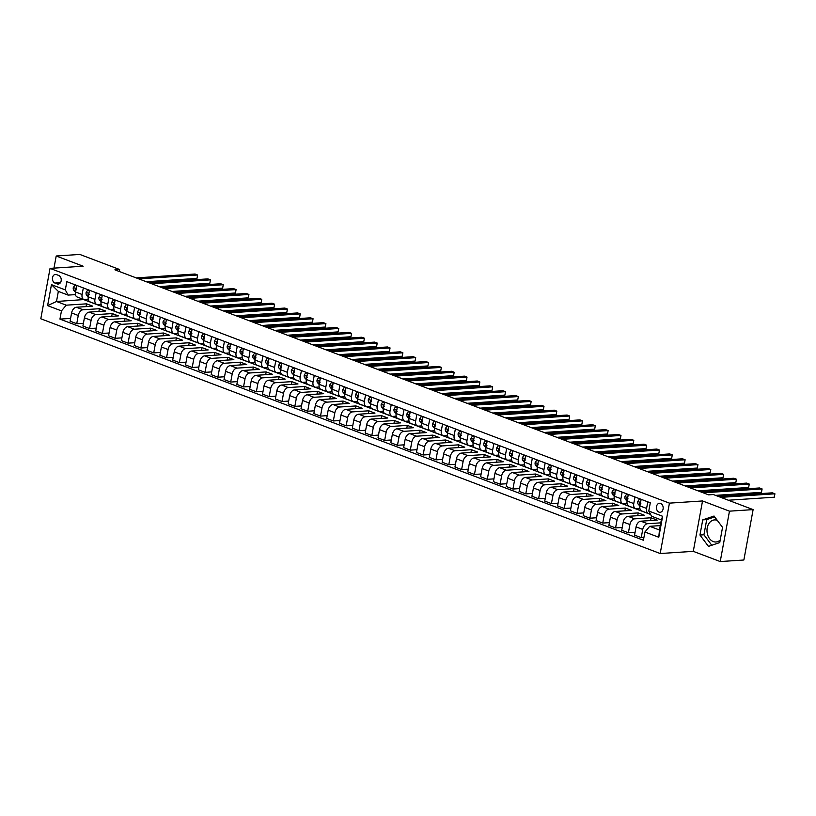 <?xml version="1.0" encoding="UTF-8"?>
<svg xmlns="http://www.w3.org/2000/svg" width="816" height="816" viewBox="0 0 816 816"><rect width="100%" height="100%" fill="white"/><g stroke="black" fill="none" stroke-linecap="round" stroke-linejoin="round"><path stroke-width="1.22" d="M717.295 520.373A11.057 8.221 -93.8 0 0 717.172 520.322A11.057 8.221 -93.8 0 0 714.5 519.914A11.057 8.221 -93.8 0 0 707.013 529.686A11.057 8.221 -93.8 0 0 713.276 541.569A11.057 8.221 -93.8 0 0 715.948 541.987A11.057 8.221 -93.8 0 0 720.242 539.978M660.603 503.421A4.539 3.376 -93.8 0 0 659.501 503.258A4.539 3.376 -93.8 0 0 656.431 507.266A4.539 3.376 -93.8 0 0 659.002 512.142A4.539 3.376 -93.8 0 0 660.103 512.305A4.539 3.376 -93.8 0 0 663.173 508.297A4.539 3.376 -93.8 0 0 660.603 503.421M720.232 561.561L729.473 511.163L702.535 500.953L693.284 551.351L720.232 561.561L743.866 560L753.117 509.612L713.347 494.537L708.625 494.853L114.893 269.821L119.615 269.515L79.846 254.439L56.202 256L53.978 268.127M693.284 551.351L660.195 553.523L40.8 318.77L50.051 268.382L669.436 503.135L660.195 553.523M54.927 283.05L57.191 283.907A4.396 3.264 -93.8 0 0 58.252 284.07A4.396 3.264 -93.8 0 0 61.231 280.184A4.396 3.264 -93.8 0 0 58.742 275.461L56.477 274.604A4.396 3.264 -93.8 0 0 55.417 274.441A4.396 3.264 -93.8 0 0 52.438 278.327A4.396 3.264 -93.8 0 0 54.927 283.05L60.435 282.693M61.465 310.876L47.603 305.623L51.459 284.651L65.311 289.894L68.095 295.096L58.344 291.404L56.498 301.481L66.239 305.174L61.465 310.876L59.945 319.107L643.416 540.243L644.926 532.012L649.709 526.31L659.461 530.002L661.317 519.925L651.566 516.232L648.781 511.03L662.633 516.283L658.787 537.254L644.926 532.012M648.781 511.03L650.291 502.789L66.82 281.663L65.311 289.894M729.473 511.163L753.117 509.612M702.535 500.953L669.436 503.135M50.051 268.382L83.15 266.21L56.202 256M119.258 271.483L119.615 269.515M83.936 299.574L56.498 301.481L47.603 305.623M68.095 295.096L75.439 294.617M647.802 501.85L646.588 508.439A5.671 3.59 110.8 0 0 648.363 513.488A5.671 3.59 110.8 0 0 649.373 513.641L650.148 513.59M634.97 496.985L633.767 503.574A5.671 3.59 110.8 0 0 635.531 508.633A5.671 3.59 110.8 0 0 636.551 508.776L639.917 508.552M622.139 492.13L620.935 498.719A5.671 3.59 110.8 0 0 622.71 503.768A5.671 3.59 110.8 0 0 623.72 503.911L627.086 503.696M609.317 487.264L608.104 493.853A5.671 3.59 110.8 0 0 609.878 498.902A5.671 3.59 110.8 0 0 610.888 499.055L614.264 498.831M596.486 482.399L595.272 488.988A5.671 3.59 110.8 0 0 597.047 494.047A5.671 3.59 110.8 0 0 598.057 494.19L601.433 493.966M583.654 477.544L582.451 484.123A5.671 3.59 110.8 0 0 584.215 489.182A5.671 3.59 110.8 0 0 585.225 489.325L588.601 489.1M570.823 472.678L569.619 479.267A5.671 3.59 110.8 0 0 571.394 484.316A5.671 3.59 110.8 0 0 572.404 484.459L575.77 484.245M558.001 467.813L556.787 474.402A5.671 3.59 110.8 0 0 558.562 479.461A5.671 3.59 110.8 0 0 559.572 479.604L562.948 479.38M545.17 462.947L543.956 469.537A5.671 3.59 110.8 0 0 545.731 474.596A5.671 3.59 110.8 0 0 546.74 474.739L550.117 474.514M532.338 458.092L531.134 464.681A5.671 3.59 110.8 0 0 532.899 469.73A5.671 3.59 110.8 0 0 533.909 469.873L537.285 469.659M519.506 453.227L518.303 459.816A5.671 3.59 110.8 0 0 520.078 464.875A5.671 3.59 110.8 0 0 521.087 465.018L524.453 464.794M506.685 448.361L505.471 454.951A5.671 3.59 110.8 0 0 507.246 460.01A5.671 3.59 110.8 0 0 508.256 460.153L511.622 459.928M493.853 443.506L492.64 450.095A5.671 3.59 110.8 0 0 494.414 455.144A5.671 3.59 110.8 0 0 495.424 455.287L498.8 455.073M481.022 438.641L479.818 445.23A5.671 3.59 110.8 0 0 481.583 450.279A5.671 3.59 110.8 0 0 482.593 450.432L485.969 450.208M468.19 433.775L466.987 440.365A5.671 3.59 110.8 0 0 468.761 445.424A5.671 3.59 110.8 0 0 469.771 445.567L473.137 445.342M455.369 428.92L454.155 435.509A5.671 3.59 110.8 0 0 455.93 440.558A5.671 3.59 110.8 0 0 456.94 440.701L460.306 440.487M442.537 424.055L441.323 430.644A5.671 3.59 110.8 0 0 443.098 435.693A5.671 3.59 110.8 0 0 444.108 435.846L447.484 435.622M429.706 419.189L428.502 425.779A5.671 3.59 110.8 0 0 430.267 430.838A5.671 3.59 110.8 0 0 431.276 430.981L434.653 430.756M416.874 414.334L415.67 420.913A5.671 3.59 110.8 0 0 417.445 425.972A5.671 3.59 110.8 0 0 418.455 426.115L421.821 425.891M404.053 409.469L402.839 416.058A5.671 3.59 110.8 0 0 404.614 421.107A5.671 3.59 110.8 0 0 405.623 421.25L408.989 421.036M391.221 404.603L390.007 411.193A5.671 3.59 110.8 0 0 391.782 416.252A5.671 3.59 110.8 0 0 392.792 416.395L396.168 416.17M378.389 399.738L377.186 406.327A5.671 3.59 110.8 0 0 378.95 411.386A5.671 3.59 110.8 0 0 379.96 411.529L383.336 411.305M365.558 394.883L364.354 401.472A5.671 3.59 110.8 0 0 366.129 406.521A5.671 3.59 110.8 0 0 367.139 406.664L370.505 406.45M352.736 390.017L351.523 396.607A5.671 3.59 110.8 0 0 353.297 401.666A5.671 3.59 110.8 0 0 354.307 401.809L357.673 401.584M339.905 385.152L338.691 391.741A5.671 3.59 110.8 0 0 340.466 396.8A5.671 3.59 110.8 0 0 341.476 396.943L344.852 396.719M327.073 380.297L325.859 386.886A5.671 3.59 110.8 0 0 327.634 391.935A5.671 3.59 110.8 0 0 328.644 392.078L332.02 391.864M314.242 375.431L313.038 382.021A5.671 3.59 110.8 0 0 314.813 387.07A5.671 3.59 110.8 0 0 315.823 387.223L319.189 386.998M301.42 370.566L300.206 377.155A5.671 3.59 110.8 0 0 301.981 382.214A5.671 3.59 110.8 0 0 302.991 382.357L306.357 382.133M288.589 365.711L287.375 372.3A5.671 3.59 110.8 0 0 289.15 377.349A5.671 3.59 110.8 0 0 290.159 377.492L293.536 377.278M275.757 360.845L274.543 367.435A5.671 3.59 110.8 0 0 276.318 372.484A5.671 3.59 110.8 0 0 277.328 372.637L280.704 372.412M262.925 355.98L261.722 362.569A5.671 3.59 110.8 0 0 263.486 367.628A5.671 3.59 110.8 0 0 264.506 367.771L267.872 367.547M250.094 351.125L248.89 357.704A5.671 3.59 110.8 0 0 250.665 362.763A5.671 3.59 110.8 0 0 251.675 362.906L255.041 362.681M237.272 346.259L236.059 352.849A5.671 3.59 110.8 0 0 237.833 357.898A5.671 3.59 110.8 0 0 238.843 358.04L242.219 357.826M224.441 341.394L223.227 347.983A5.671 3.59 110.8 0 0 225.002 353.042A5.671 3.59 110.8 0 0 226.012 353.185L229.388 352.961M211.609 336.529L210.406 343.118A5.671 3.59 110.8 0 0 212.17 348.177A5.671 3.59 110.8 0 0 213.18 348.32L216.556 348.095M198.778 331.673L197.574 338.263A5.671 3.59 110.8 0 0 199.349 343.312A5.671 3.59 110.8 0 0 200.359 343.454L203.725 343.24M185.956 326.808L184.742 333.397A5.671 3.59 110.8 0 0 186.517 338.456A5.671 3.59 110.8 0 0 187.527 338.599L190.903 338.375M173.125 321.943L171.911 328.532A5.671 3.59 110.8 0 0 173.686 333.591A5.671 3.59 110.8 0 0 174.695 333.734L178.072 333.509M160.293 317.087L159.089 323.677A5.671 3.59 110.8 0 0 160.854 328.726A5.671 3.59 110.8 0 0 161.864 328.868L165.24 328.654M147.461 312.222L146.258 318.811A5.671 3.59 110.8 0 0 148.033 323.86A5.671 3.59 110.8 0 0 149.042 324.013L152.408 323.789M134.64 307.357L133.426 313.946A5.671 3.59 110.8 0 0 135.201 319.005A5.671 3.59 110.8 0 0 136.211 319.148L139.577 318.923M121.808 302.501L120.595 309.091A5.671 3.59 110.8 0 0 122.369 314.14A5.671 3.59 110.8 0 0 123.379 314.282L126.755 314.068M108.977 297.636L107.773 304.225A5.671 3.59 110.8 0 0 109.538 309.274A5.671 3.59 110.8 0 0 110.548 309.427L113.924 309.203M96.145 292.771L94.942 299.36A5.671 3.59 110.8 0 0 96.716 304.419A5.671 3.59 110.8 0 0 97.726 304.562L101.092 304.337M83.324 287.915L82.11 294.494A5.671 3.59 110.8 0 0 83.885 299.554A5.671 3.59 110.8 0 0 84.895 299.696L88.261 299.472M86.068 306.612L86.578 303.838L66.239 305.174M86.578 303.838L92.728 306.173L76.378 307.244A5.671 3.59 110.8 0 0 71.594 312.946L70.074 321.188L76.745 323.717L83.416 323.279M98.899 311.477L99.399 308.703L83.048 309.774A5.671 3.59 110.8 0 0 78.265 315.476L76.745 323.717M99.399 308.703L105.56 311.039L89.199 312.11A5.671 3.59 110.8 0 0 84.415 317.812L82.906 326.043L89.576 328.573L96.247 328.134M111.721 316.333L112.231 313.568L95.87 314.639A5.671 3.59 110.8 0 0 91.086 320.331L89.576 328.573M112.231 313.568L118.391 315.894L102.031 316.975A5.671 3.59 110.8 0 0 97.247 322.667L95.737 330.908L102.408 333.438L109.079 332.999M124.552 321.198L125.062 318.424L108.701 319.505A5.671 3.59 110.8 0 0 103.918 325.196L102.408 333.438M125.062 318.424L131.223 320.759L114.862 321.83A5.671 3.59 110.8 0 0 110.078 327.532L108.569 335.774L115.24 338.303L121.9 337.865M137.384 326.063L137.894 323.289L121.533 324.36A5.671 3.59 110.8 0 0 116.749 330.062L115.24 338.303M137.894 323.289L144.044 325.625L127.694 326.696A5.671 3.59 110.8 0 0 122.91 332.398L121.39 340.629L128.061 343.159L134.732 342.72M150.215 330.919L150.715 328.154L134.365 329.225A5.671 3.59 110.8 0 0 129.581 334.927L128.061 343.159M150.715 328.154L156.876 330.48L140.515 331.561A5.671 3.59 110.8 0 0 135.731 337.253L134.222 345.494L140.893 348.024L147.563 347.585M163.037 335.784L163.547 333.01L147.186 334.091A5.671 3.59 110.8 0 0 142.402 339.782L140.893 348.024M163.547 333.01L169.708 335.345L153.347 336.427A5.671 3.59 110.8 0 0 148.563 342.118L147.053 350.36L153.724 352.889L160.395 352.451M175.868 340.649L176.378 337.875L160.018 338.946A5.671 3.59 110.8 0 0 155.234 344.648L153.724 352.889M176.378 337.875L182.539 340.211L166.178 341.282A5.671 3.59 110.8 0 0 161.395 346.984L159.885 355.225L166.556 357.745L173.216 357.306M188.7 345.505L189.21 342.74L172.849 343.811A5.671 3.59 110.8 0 0 168.065 349.513L166.556 357.745M189.21 342.74L195.361 345.066L179.01 346.147A5.671 3.59 110.8 0 0 174.226 351.839L172.706 360.08L179.377 362.61L186.048 362.171M201.532 350.37L202.031 347.596L185.681 348.677A5.671 3.59 110.8 0 0 180.897 354.368L179.377 362.61M202.031 347.596L208.192 349.931L191.831 351.013A5.671 3.59 110.8 0 0 187.048 356.704L185.538 364.946L192.209 367.475L198.88 367.037M214.353 355.235L214.863 352.461L198.502 353.532A5.671 3.59 110.8 0 0 193.729 359.234L192.209 367.475M214.863 352.461L221.024 354.797L204.663 355.868A5.671 3.59 110.8 0 0 199.879 361.57L198.37 369.811L205.04 372.331L211.711 371.902M227.185 360.101L227.695 357.326L211.334 358.397A5.671 3.59 110.8 0 0 206.55 364.099L205.04 372.331M227.695 357.326L233.855 359.662L217.495 360.733A5.671 3.59 110.8 0 0 212.711 366.425L211.201 374.666L217.872 377.196L224.533 376.757M240.016 364.956L240.526 362.182L224.165 363.263A5.671 3.59 110.8 0 0 219.382 368.954L217.872 377.196M240.526 362.182L246.677 364.517L230.326 365.599A5.671 3.59 110.8 0 0 225.542 371.29L224.023 379.532L230.704 382.061L237.364 381.623M252.848 369.821L253.358 367.047L236.997 368.128A5.671 3.59 110.8 0 0 232.213 373.82L230.704 382.061M253.358 367.047L259.508 369.383L243.148 370.454A5.671 3.59 110.8 0 0 238.374 376.156L236.854 384.397L243.525 386.927L250.196 386.488M265.669 374.687L266.179 371.912L249.818 372.983A5.671 3.59 110.8 0 0 245.045 378.685L243.525 386.927M266.179 371.912L272.34 374.248L255.979 375.319A5.671 3.59 110.8 0 0 251.195 381.021L249.686 389.252L256.357 391.782L263.027 391.343M278.501 379.542L279.011 376.778L262.65 377.849A5.671 3.59 110.8 0 0 257.866 383.54L256.357 391.782M279.011 376.778L285.172 379.103L268.811 380.185A5.671 3.59 110.8 0 0 264.027 385.876L262.517 394.118L269.188 396.647L275.849 396.209M291.332 384.407L291.842 381.633L275.482 382.714A5.671 3.59 110.8 0 0 270.698 388.406L269.188 396.647M291.842 381.633L298.003 383.969L281.642 385.04A5.671 3.59 110.8 0 0 276.859 390.742L275.349 398.983L282.02 401.513L288.68 401.074M304.164 389.273L304.674 386.498L288.313 387.569A5.671 3.59 110.8 0 0 283.529 393.271L282.02 401.513M304.674 386.498L310.825 388.834L294.464 389.905A5.671 3.59 110.8 0 0 289.69 395.607L288.17 403.838L294.841 406.368L301.512 405.929M316.985 394.128L317.495 391.364L301.135 392.435A5.671 3.59 110.8 0 0 296.361 398.137L294.841 406.368M317.495 391.364L323.656 393.689L307.295 394.771A5.671 3.59 110.8 0 0 302.512 400.462L301.002 408.704L307.673 411.233L314.344 410.795M329.817 398.993L330.327 396.219L313.966 397.3A5.671 3.59 110.8 0 0 309.182 402.992L307.673 411.233M330.327 396.219L336.488 398.555L320.127 399.636A5.671 3.59 110.8 0 0 315.343 405.328L313.834 413.569L320.504 416.099L327.165 415.66M342.649 403.859L343.159 401.084L326.798 402.155A5.671 3.59 110.8 0 0 322.014 407.857L320.504 416.099M343.159 401.084L349.319 403.42L332.959 404.491A5.671 3.59 110.8 0 0 328.175 410.193L326.665 418.435L333.336 420.954L339.997 420.515M355.48 408.714L355.99 405.95L339.629 407.021A5.671 3.59 110.8 0 0 334.846 412.723L333.336 420.954M355.99 405.95L362.141 408.275L345.78 409.357A5.671 3.59 110.8 0 0 341.006 415.048L339.487 423.29L346.157 425.819L352.828 425.381M368.302 413.579L368.812 410.805L352.451 411.886A5.671 3.59 110.8 0 0 347.677 417.578L346.157 425.819M368.812 410.805L374.972 413.141L358.612 414.222A5.671 3.59 110.8 0 0 353.828 419.914L352.318 428.155L358.989 430.685L365.66 430.246M381.133 418.445L381.643 415.67L365.282 416.741A5.671 3.59 110.8 0 0 360.499 422.443L358.989 430.685M381.643 415.67L387.804 418.006L371.443 419.077A5.671 3.59 110.8 0 0 366.659 424.779L365.15 433.021L371.821 435.54L378.481 435.112M393.965 423.31L394.475 420.536L378.114 421.607A5.671 3.59 110.8 0 0 373.33 427.309L371.821 435.54M394.475 420.536L400.636 422.872L384.275 423.943A5.671 3.59 110.8 0 0 379.491 429.634L377.981 437.876L384.652 440.405L391.313 439.967M406.796 428.165L407.306 425.391L390.946 426.472A5.671 3.59 110.8 0 0 386.162 432.164L384.652 440.405M407.306 425.391L413.457 427.727L397.096 428.808A5.671 3.59 110.8 0 0 392.323 434.5L390.803 442.741L397.474 445.271L404.144 444.832M419.628 433.031L420.128 430.256L403.777 431.338A5.671 3.59 110.8 0 0 398.993 437.029L397.474 445.271M420.128 430.256L426.289 432.592L409.928 433.663A5.671 3.59 110.8 0 0 405.144 439.365L403.634 447.607L410.305 450.136L416.976 449.698M432.449 437.896L432.959 435.122L416.599 436.193A5.671 3.59 110.8 0 0 411.815 441.895L410.305 450.136M432.959 435.122L439.12 437.458L422.759 438.529A5.671 3.59 110.8 0 0 417.976 444.23L416.466 452.462L423.137 454.991L429.797 454.553M445.281 442.751L445.791 439.987L429.43 441.058A5.671 3.59 110.8 0 0 424.646 446.75L423.137 454.991M445.791 439.987L451.952 442.313L435.591 443.394A5.671 3.59 110.8 0 0 430.807 449.086L429.298 457.327L435.968 459.857L442.629 459.418M458.113 447.617L458.623 444.842L442.262 445.924A5.671 3.59 110.8 0 0 437.478 451.615L435.968 459.857M458.623 444.842L464.773 447.178L448.423 448.249A5.671 3.59 110.8 0 0 443.639 453.951L442.119 462.193L448.79 464.722L455.461 464.284M470.944 452.482L471.444 449.708L455.093 450.779A5.671 3.59 110.8 0 0 450.31 456.481L448.79 464.722M471.444 449.708L477.605 452.044L461.244 453.115A5.671 3.59 110.8 0 0 456.46 458.816L454.951 467.048L461.621 469.577L468.292 469.139M483.766 457.337L484.276 454.573L467.915 455.644A5.671 3.59 110.8 0 0 463.131 461.336L461.621 469.577M484.276 454.573L490.436 456.899L474.076 457.98A5.671 3.59 110.8 0 0 469.292 463.672L467.782 471.913L474.453 474.443L481.124 474.004M496.597 462.203L497.107 459.428L480.746 460.51A5.671 3.59 110.8 0 0 475.963 466.201L474.453 474.443M497.107 459.428L503.268 461.764L486.907 462.845A5.671 3.59 110.8 0 0 482.123 468.537L480.614 476.779L487.285 479.308L493.945 478.87M509.429 467.068L509.939 464.294L493.578 465.365A5.671 3.59 110.8 0 0 488.794 471.067L487.285 479.308M509.939 464.294L516.089 466.63L499.739 467.701A5.671 3.59 110.8 0 0 494.955 473.402L493.435 481.644L500.106 484.163L506.777 483.725M522.26 471.923L522.76 469.159L506.41 470.23A5.671 3.59 110.8 0 0 501.626 475.932L500.106 484.163M522.76 469.159L528.921 471.485L512.56 472.566A5.671 3.59 110.8 0 0 507.776 478.258L506.267 486.499L512.938 489.029L519.608 488.59M535.082 476.789L535.592 474.014L519.231 475.096A5.671 3.59 110.8 0 0 514.447 480.787L512.938 489.029M535.592 474.014L541.753 476.35L525.392 477.431A5.671 3.59 110.8 0 0 520.608 483.123L519.098 491.365L525.769 493.894L532.44 493.456M547.913 481.654L548.423 478.88L532.063 479.951A5.671 3.59 110.8 0 0 527.279 485.653L525.769 493.894M548.423 478.88L554.584 481.216L538.223 482.287A5.671 3.59 110.8 0 0 533.44 487.988L531.93 496.23L538.601 498.749L545.261 498.321M560.745 486.52L561.255 483.745L544.894 484.816A5.671 3.59 110.8 0 0 540.11 490.518L538.601 498.749M561.255 483.745L567.406 486.081L551.055 487.152A5.671 3.59 110.8 0 0 546.271 492.844L544.751 501.085L551.422 503.615L558.093 503.176M573.577 491.375L574.076 488.6L557.726 489.682A5.671 3.59 110.8 0 0 552.942 495.373L551.422 503.615M574.076 488.6L580.237 490.936L563.876 492.017A5.671 3.59 110.8 0 0 559.093 497.709L557.583 505.951L564.254 508.48L570.925 508.042M586.398 496.24L586.908 493.466L570.547 494.547A5.671 3.59 110.8 0 0 565.774 500.239L564.254 508.48M586.908 493.466L593.069 495.802L576.708 496.873A5.671 3.59 110.8 0 0 571.924 502.574L570.415 510.816L577.085 513.346L583.756 512.907M599.23 501.106L599.74 498.331L583.379 499.402A5.671 3.59 110.8 0 0 578.595 505.104L577.085 513.346M599.74 498.331L605.9 500.667L589.54 501.738A5.671 3.59 110.8 0 0 584.756 507.44L583.246 515.671L589.917 518.201L596.578 517.762M612.061 505.961L612.571 503.197L596.21 504.268A5.671 3.59 110.8 0 0 591.427 509.959L589.917 518.201M612.571 503.197L618.722 505.522L602.371 506.603A5.671 3.59 110.8 0 0 597.587 512.295L596.068 520.537L602.749 523.066L609.409 522.628M624.893 510.826L625.403 508.052L609.042 509.133A5.671 3.59 110.8 0 0 604.258 514.825L602.749 523.066M625.403 508.052L631.553 510.388L615.193 511.459A5.671 3.59 110.8 0 0 610.419 517.16L608.899 525.402L615.57 527.932L622.241 527.493M637.714 515.692L638.224 512.917L621.863 513.988A5.671 3.59 110.8 0 0 617.09 519.69L615.57 527.932M638.224 512.917L644.385 515.253L628.024 516.324A5.671 3.59 110.8 0 0 623.24 522.026L621.731 530.257L628.402 532.787L635.072 532.348M650.546 520.547L651.056 517.783L634.695 518.854A5.671 3.59 110.8 0 0 629.911 524.545L628.402 532.787M651.056 517.783L657.217 520.108L640.856 521.189A5.671 3.59 110.8 0 0 636.072 526.881L634.562 535.123L641.233 537.652L643.926 537.479M660.776 522.842L647.527 523.719A5.671 3.59 110.8 0 0 642.743 529.411L641.233 537.652M660.266 525.616L649.709 526.31M83.915 299.676L650.607 514.457M76.551 285.906L74.817 285.253L76.643 285.396L75.439 291.975A5.671 3.59 110.8 0 0 77.214 297.024L83.885 299.554M59.945 319.107L70.584 318.413M89.383 290.771L87.649 290.108L89.474 290.261L88.271 296.83A5.671 3.59 110.8 0 0 90.046 301.889L96.716 304.419M102.306 295.106L101.102 301.696A5.671 3.59 110.8 0 0 102.867 306.745L109.538 309.274M115.036 300.492L113.302 299.839L115.138 299.982L113.924 306.561A5.671 3.59 110.8 0 0 115.699 311.61L122.369 314.14M127.867 305.357L126.133 304.694L127.959 304.847L126.755 311.416A5.671 3.59 110.8 0 0 128.53 316.475L135.201 319.005M140.791 309.692L139.587 316.282A5.671 3.59 110.8 0 0 141.362 321.341L148.033 323.86M153.53 315.078L151.796 314.425L153.622 314.568L152.419 321.147A5.671 3.59 110.8 0 0 154.183 326.196L160.854 328.726M166.352 319.943L164.618 319.28L166.454 319.433L165.24 326.002A5.671 3.59 110.8 0 0 167.015 331.061L173.686 333.591M179.285 324.278L178.072 330.868A5.671 3.59 110.8 0 0 179.846 335.927L186.517 338.456M192.015 329.664L190.281 329.011L192.107 329.154L190.903 335.733A5.671 3.59 110.8 0 0 192.678 340.782L199.349 343.312M204.847 334.529L203.113 333.866L204.938 334.019L203.735 340.598A5.671 3.59 110.8 0 0 205.499 345.647L212.17 348.177M217.77 338.864L216.556 345.454A5.671 3.59 110.8 0 0 218.331 350.513L225.002 353.042M230.602 343.73L229.388 350.319A5.671 3.59 110.8 0 0 231.163 355.368L237.833 357.898M243.331 349.115L241.597 348.463L243.423 348.605L242.219 355.184A5.671 3.59 110.8 0 0 243.994 360.233L250.665 362.763M256.255 353.45L255.051 360.04A5.671 3.59 110.8 0 0 256.816 365.099L263.486 367.628M268.994 358.836L267.25 358.183L269.086 358.326L267.872 364.905A5.671 3.59 110.8 0 0 269.647 369.954L276.318 372.484M281.816 363.701L280.082 363.049L281.908 363.191L280.704 369.77A5.671 3.59 110.8 0 0 282.479 374.819L289.15 377.349M294.739 368.036L293.536 374.626A5.671 3.59 110.8 0 0 295.31 379.685L301.981 382.214M307.479 373.422L305.745 372.769L307.571 372.912L306.367 379.491A5.671 3.59 110.8 0 0 308.132 384.55L314.813 387.07M320.311 378.287L318.566 377.635L320.402 377.777L319.189 384.356A5.671 3.59 110.8 0 0 320.963 389.405L327.634 391.935M333.132 383.153L331.398 382.49L333.234 382.643L332.02 389.212A5.671 3.59 110.8 0 0 333.795 394.271L340.466 396.8M346.066 387.488L344.852 394.077A5.671 3.59 110.8 0 0 346.627 399.136L353.297 401.666M358.795 392.873L357.061 392.221L358.887 392.363L357.683 398.942A5.671 3.59 110.8 0 0 359.458 403.991L366.129 406.521M371.627 397.739L369.883 397.076L371.719 397.229L370.505 403.798A5.671 3.59 110.8 0 0 372.28 408.857L378.95 411.386M384.448 402.604L382.714 401.941L384.55 402.094L383.336 408.663A5.671 3.59 110.8 0 0 385.111 413.722L391.782 416.252M397.28 407.459L395.546 406.807L397.372 406.949L396.168 413.528A5.671 3.59 110.8 0 0 397.943 418.577L404.614 421.107M410.111 412.325L408.377 411.672L410.203 411.815L409 418.394A5.671 3.59 110.8 0 0 410.774 423.443L417.445 425.972M422.943 417.19L421.199 416.527L423.035 416.68L421.831 423.249A5.671 3.59 110.8 0 0 423.596 428.308L430.267 430.838M435.764 422.045L434.03 421.393L435.866 421.535L434.653 428.114A5.671 3.59 110.8 0 0 436.427 433.163L443.098 435.693M448.596 426.911L446.862 426.258L448.688 426.401L447.484 432.98A5.671 3.59 110.8 0 0 449.259 438.029L455.93 440.558M461.428 431.776L459.694 431.113L461.519 431.266L460.316 437.835A5.671 3.59 110.8 0 0 462.091 442.894L468.761 445.424M474.259 436.631L472.515 435.979L474.351 436.121L473.147 442.7A5.671 3.59 110.8 0 0 474.912 447.76L481.583 450.279M487.081 441.497L485.347 440.844L487.183 440.987L485.969 447.566A5.671 3.59 110.8 0 0 487.744 452.615L494.414 455.144M499.912 446.362L498.178 445.699L500.004 445.852L498.8 452.421A5.671 3.59 110.8 0 0 500.575 457.48L507.246 460.01M512.744 451.228L511.01 450.565L512.836 450.707L511.632 457.286A5.671 3.59 110.8 0 0 513.407 462.346L520.078 464.875M525.575 456.083L523.841 455.43L525.667 455.573L524.464 462.152A5.671 3.59 110.8 0 0 526.228 467.201L532.899 469.73M538.397 460.948L536.663 460.285L538.499 460.438L537.285 467.007A5.671 3.59 110.8 0 0 539.06 472.066L545.731 474.596M551.33 465.283L550.117 471.872A5.671 3.59 110.8 0 0 551.891 476.932L558.562 479.461M564.06 470.669L562.326 470.016L564.152 470.159L562.948 476.738A5.671 3.59 110.8 0 0 564.723 481.787L571.394 484.316M576.892 475.534L575.158 474.881L576.983 475.024L575.78 481.603A5.671 3.59 110.8 0 0 577.544 486.652L584.215 489.182M589.815 479.869L588.601 486.458A5.671 3.59 110.8 0 0 590.376 491.518L597.047 494.047M602.647 484.735L601.433 491.324A5.671 3.59 110.8 0 0 603.208 496.373L609.878 498.902M615.376 490.12L613.642 489.467L615.468 489.61L614.264 496.189A5.671 3.59 110.8 0 0 616.039 501.238L622.71 503.768M628.3 494.455L627.096 501.044A5.671 3.59 110.8 0 0 628.861 506.104L635.531 508.633M641.039 499.841L639.295 499.188L641.131 499.331L639.917 505.91A5.671 3.59 110.8 0 0 641.692 510.969L648.363 513.488M58.344 291.404L51.459 284.651M662.633 516.283L661.317 519.925M658.787 537.254L659.461 530.002M722.548 527.371L714.041 516.028L702.739 519.863L699.955 535.041L708.472 546.383L719.763 542.548L722.548 527.371M714.694 516.895L706.717 519.608L703.933 534.786L711.787 545.261M703.933 534.786L699.955 535.041M706.717 519.608L702.739 519.863M74.817 285.253L73.287 287.579A3.754 2.377 110.8 0 0 73.879 290.455L75.419 292.097M146.319 281.734L196.993 278.409L197.615 275.002L138.751 278.868M196.993 278.409L197.615 275.002L195.055 274.023L136.19 277.899M76.398 289.802L75.174 289.333A3.754 2.377 110.8 0 0 75.633 290.945M75.623 288.731L75.174 289.333L75.929 289.282M87.649 290.108L86.119 292.444A3.754 2.377 110.8 0 0 86.71 295.321L88.25 296.953M159.14 286.6L209.824 283.264L210.446 279.868L151.582 283.733M209.824 283.264L210.446 279.868L207.876 278.888L149.012 282.764M89.23 294.668L87.995 294.199A3.754 2.377 110.8 0 0 88.454 295.8M88.454 293.587L87.995 294.199L88.76 294.148M102.214 295.627L100.47 294.974L98.95 297.31A3.754 2.377 110.8 0 0 99.542 300.186L101.072 301.818M102.306 295.117L100.47 294.974M171.972 291.465L222.646 288.13L223.278 284.723L164.414 288.599M222.646 288.13L223.278 284.723L220.708 283.754L161.843 287.62M102.061 299.523L100.827 299.064A3.754 2.377 110.8 0 0 101.286 300.665M101.276 298.452L100.827 299.064L101.592 299.013M113.302 299.839L111.782 302.175A3.754 2.377 110.8 0 0 112.363 305.041L113.903 306.683M184.804 296.32L235.477 292.995L236.099 289.588L177.235 293.454M235.477 292.995L236.099 289.588L233.539 288.619L174.675 292.485M114.893 304.388L113.659 303.919A3.754 2.377 110.8 0 0 114.118 305.531M114.107 303.317L113.659 303.919L114.424 303.868M126.133 304.694L124.603 307.03A3.754 2.377 110.8 0 0 125.195 309.907L126.735 311.539M197.635 301.186L248.309 297.85L248.931 294.454L190.067 298.319M248.309 297.85L248.931 294.454L246.371 293.474L187.507 297.35M127.714 309.254L126.49 308.785A3.754 2.377 110.8 0 0 126.949 310.396M126.939 308.173L126.49 308.785L127.245 308.734M140.699 310.213L138.965 309.56L137.435 311.896A3.754 2.377 110.8 0 0 138.026 314.772L139.567 316.404M140.791 309.703L138.965 309.56M210.467 306.051L261.14 302.716L261.763 299.309L202.898 303.185M261.14 302.716L261.763 299.309L259.192 298.34L200.328 302.206M140.546 314.119L139.312 313.65A3.754 2.377 110.8 0 0 139.771 315.251M139.771 313.038L139.312 313.65L140.077 313.599M151.796 314.425L150.266 316.761A3.754 2.377 110.8 0 0 150.858 319.627L152.388 321.269M223.288 310.906L273.962 307.581L274.594 304.174L215.73 308.04M273.962 307.581L274.594 304.174L272.024 303.205L213.16 307.071M153.377 318.974L152.143 318.505A3.754 2.377 110.8 0 0 152.602 320.117M152.602 317.903L152.143 318.505L152.908 318.464M164.618 319.28L163.098 321.616A3.754 2.377 110.8 0 0 163.679 324.493L165.22 326.135M236.12 315.772L286.793 312.436L287.416 309.04L228.562 312.905M286.793 312.436L287.416 309.04L284.855 308.06L225.991 311.936M166.209 323.84L164.975 323.371A3.754 2.377 110.8 0 0 165.434 324.982M165.424 322.759L164.975 323.371L165.74 323.32M179.183 324.809L177.449 324.146L175.919 326.482A3.754 2.377 110.8 0 0 176.511 329.358L178.051 330.99M179.275 324.289L177.449 324.146M248.951 320.637L299.625 317.302L300.247 313.895L241.383 317.771M299.625 317.302L300.247 313.895L297.687 312.926L238.823 316.792M179.03 328.705L177.806 328.236A3.754 2.377 110.8 0 0 178.265 329.837M178.255 327.624L177.806 328.236L178.561 328.185M190.281 329.011L188.751 331.347A3.754 2.377 110.8 0 0 189.343 334.223L190.883 335.855M261.783 325.492L312.457 322.167L313.079 318.76L254.215 322.626M312.457 322.167L313.079 318.76L310.508 317.791L251.644 321.657M191.862 333.56L190.628 333.101A3.754 2.377 110.8 0 0 191.087 334.703M191.087 332.489L190.628 333.101L191.393 333.05M203.113 333.866L201.583 336.202A3.754 2.377 110.8 0 0 202.174 339.079L203.714 340.721M274.604 330.358L325.288 327.032L325.91 323.626L267.046 327.491M325.288 327.032L325.91 323.626L323.34 322.646L264.476 326.522M204.694 338.426L203.459 337.957A3.754 2.377 110.8 0 0 203.918 339.568M203.918 337.355L203.459 337.957L204.224 337.906M217.678 339.395L215.934 338.732L214.414 341.068A3.754 2.377 110.8 0 0 215.006 343.944L216.536 345.576M217.77 338.885L215.934 338.732M287.436 335.223L338.11 331.888L338.742 328.481L279.878 332.357M338.11 331.888L338.742 328.481L336.172 327.512L277.307 331.378M217.525 343.291L216.291 342.822A3.754 2.377 110.8 0 0 216.75 344.423M216.74 342.21L216.291 342.822L217.056 342.771M230.5 344.25L228.766 343.597L227.236 345.933A3.754 2.377 110.8 0 0 227.827 348.809L229.367 350.441M230.591 343.74L228.766 343.597M300.268 340.088L350.941 336.753L351.563 333.346L292.699 337.212M350.941 336.753L351.563 333.346L349.003 332.377L290.139 336.243M230.347 348.146L229.123 347.687A3.754 2.377 110.8 0 0 229.582 349.289M229.571 347.075L229.123 347.687L229.877 347.636M241.597 348.463L240.067 350.788A3.754 2.377 110.8 0 0 240.659 353.665L242.199 355.307M313.099 344.944L363.773 341.618L364.395 338.212L305.531 342.077M363.773 341.618L364.395 338.212L361.825 337.232L302.971 341.108M243.178 353.012L241.944 352.543A3.754 2.377 110.8 0 0 242.403 354.154M242.403 351.941L241.944 352.543L242.709 352.492M256.163 353.981L254.429 353.318L252.899 355.654A3.754 2.377 110.8 0 0 253.49 358.53L255.031 360.162M256.255 353.471L254.429 353.318M325.921 349.809L376.604 346.474L377.227 343.077L318.362 346.943M376.604 346.474L377.227 343.077L374.656 342.098L315.792 345.974M256.01 357.877L254.776 357.408A3.754 2.377 110.8 0 0 255.235 359.009M255.235 356.796L254.776 357.408L255.541 357.357M267.25 358.183L265.73 360.519A3.754 2.377 110.8 0 0 266.322 363.395L267.852 365.027M338.752 354.674L389.426 351.339L390.058 347.932L331.194 351.808M389.426 351.339L390.058 347.932L387.488 346.963L328.624 350.829M268.841 362.732L267.607 362.273A3.754 2.377 110.8 0 0 268.066 363.875M268.056 361.661L267.607 362.273L268.372 362.222M280.082 363.049L278.562 365.384A3.754 2.377 110.8 0 0 279.143 368.251L280.684 369.893M351.584 359.53L402.257 356.204L402.88 352.798L344.015 356.663M402.257 356.204L402.88 352.798L400.319 351.829L341.455 355.694M281.663 367.598L280.439 367.129A3.754 2.377 110.8 0 0 280.898 368.74M280.888 366.527L280.439 367.129L281.194 367.078M294.647 368.567L292.913 367.904L291.383 370.24A3.754 2.377 110.8 0 0 291.975 373.116L293.515 374.748M294.739 368.057L292.913 367.904M364.415 364.395L415.089 361.06L415.711 357.663L356.847 361.529M415.089 361.06L415.711 357.663L413.151 356.684L354.287 360.56M294.494 372.463L293.26 371.994A3.754 2.377 110.8 0 0 293.719 373.595M293.719 371.382L293.26 371.994L294.025 371.943M305.745 372.769L304.215 375.105A3.754 2.377 110.8 0 0 304.807 377.981L306.347 379.613M377.237 369.26L427.921 365.925L428.543 362.518L369.679 366.394M427.921 365.925L428.543 362.518L425.972 361.549L367.108 365.415M307.326 377.329L306.092 376.859A3.754 2.377 110.8 0 0 306.551 378.461M306.551 376.247L306.092 376.859L306.857 376.808M318.566 377.635L317.047 379.97A3.754 2.377 110.8 0 0 317.638 382.837L319.168 384.479M390.068 374.116L440.742 370.79L441.374 367.384L382.51 371.249M440.742 370.79L441.374 367.384L438.804 366.415L379.94 370.28M320.158 382.184L318.923 381.715A3.754 2.377 110.8 0 0 319.382 383.326M319.372 381.113L318.923 381.715L319.688 381.674M331.398 382.49L329.878 384.826A3.754 2.377 110.8 0 0 330.46 387.702L332 389.334M402.9 378.981L453.574 375.646L454.196 372.249L395.332 376.115M453.574 375.646L454.196 372.249L451.636 371.27L392.771 375.146M332.989 387.049L331.755 386.58A3.754 2.377 110.8 0 0 332.214 388.192M332.204 385.968L331.755 386.58L332.52 386.529M345.964 388.018L344.23 387.355L342.7 389.691A3.754 2.377 110.8 0 0 343.291 392.567L344.831 394.199M346.055 387.498L344.23 387.355M415.732 383.846L466.405 380.511L467.027 377.104L408.163 380.98M466.405 380.511L467.027 377.104L464.467 376.135L405.603 380.001M345.811 391.915L344.587 391.445A3.754 2.377 110.8 0 0 345.035 393.047M345.035 390.833L344.587 391.445L345.341 391.394M357.061 392.221L355.531 394.556A3.754 2.377 110.8 0 0 356.123 397.433L357.663 399.065M428.553 388.702L479.237 385.376L479.859 381.97L420.995 385.835M479.237 385.376L479.859 381.97L477.289 381.001L418.424 384.866M358.642 396.77L357.408 396.311A3.754 2.377 110.8 0 0 357.867 397.912M357.867 395.699L357.408 396.311L358.173 396.26M369.883 397.076L368.363 399.412A3.754 2.377 110.8 0 0 368.954 402.288L370.484 403.93M441.385 393.567L492.058 390.242L492.691 386.835L433.826 390.701M492.058 390.242L492.691 386.835L490.12 385.856L431.256 389.732M371.474 401.635L370.24 401.166A3.754 2.377 110.8 0 0 370.699 402.778M370.688 400.564L370.24 401.166L371.005 401.115M382.714 401.941L381.194 404.277A3.754 2.377 110.8 0 0 381.776 407.153L383.316 408.785M454.216 398.432L504.89 395.097L505.512 391.69L446.648 395.566M504.89 395.097L505.512 391.69L502.952 390.721L444.088 394.587M384.305 406.501L383.071 406.031A3.754 2.377 110.8 0 0 383.53 407.633M383.52 405.419L383.071 406.031L383.836 405.98M395.546 406.807L394.016 409.142A3.754 2.377 110.8 0 0 394.607 412.019L396.148 413.651M467.048 403.298L517.721 399.962L518.344 396.556L459.479 400.421M517.721 399.962L518.344 396.556L515.783 395.587L456.919 399.452M397.127 411.356L395.903 410.897A3.754 2.377 110.8 0 0 396.362 412.498M396.352 410.285L395.903 410.897L396.658 410.846M408.377 411.672L406.847 413.998A3.754 2.377 110.8 0 0 407.439 416.874L408.979 418.516M479.869 408.153L530.553 404.828L531.175 401.421L472.311 405.287M530.553 404.828L531.175 401.421L528.605 400.442L469.741 404.318M409.958 416.221L408.724 415.752A3.754 2.377 110.8 0 0 409.183 417.364M409.183 415.15L408.724 415.752L409.489 415.701M421.199 416.527L419.679 418.863A3.754 2.377 110.8 0 0 420.271 421.739L421.801 423.371M492.701 413.018L543.374 409.683L544.007 406.276L485.143 410.152M543.374 409.683L544.007 406.276L541.436 405.307L482.572 409.183M422.79 421.087L421.556 420.617A3.754 2.377 110.8 0 0 422.015 422.219M422.005 420.005L421.556 420.617L422.321 420.566M434.03 421.393L432.511 423.728A3.754 2.377 110.8 0 0 433.092 426.605L434.632 428.237M505.532 417.884L556.206 414.548L556.828 411.142L497.964 415.018M556.206 414.548L556.828 411.142L554.268 410.173L495.404 414.038M435.622 425.942L434.387 425.483A3.754 2.377 110.8 0 0 434.846 427.084M434.836 424.871L434.387 425.483L435.152 425.432M446.862 426.258L445.332 428.584A3.754 2.377 110.8 0 0 445.924 431.46L447.464 433.102M518.364 422.739L569.038 419.414L569.66 416.007L510.796 419.873M569.038 419.414L569.66 416.007L567.1 415.038L508.235 418.904M448.443 430.807L447.219 430.338A3.754 2.377 110.8 0 0 447.678 431.95M447.668 429.736L447.219 430.338L447.974 430.287M459.694 431.113L458.164 433.449A3.754 2.377 110.8 0 0 458.755 436.325L460.295 437.957M531.185 427.604L581.869 424.269L582.491 420.872L523.627 424.738M581.869 424.269L582.491 420.872L579.921 419.893L521.057 423.769M461.275 435.673L460.04 435.203A3.754 2.377 110.8 0 0 460.499 436.805M460.499 434.591L460.04 435.203L460.805 435.152M472.515 435.979L470.995 438.314A3.754 2.377 110.8 0 0 471.587 441.191L473.117 442.823M544.017 432.47L594.691 429.134L595.323 425.728L536.459 429.604M594.691 429.134L595.323 425.728L592.753 424.759L533.888 428.624M474.106 440.528L472.872 440.069A3.754 2.377 110.8 0 0 473.331 441.67M473.321 439.457L472.872 440.069L473.637 440.018M485.347 440.844L483.827 443.18A3.754 2.377 110.8 0 0 484.408 446.046L485.948 447.688M556.849 437.325L607.522 434L608.144 430.593L549.28 434.459M607.522 434L608.144 430.593L605.584 429.624L546.72 433.49M486.938 445.393L485.704 444.924A3.754 2.377 110.8 0 0 486.163 446.536M486.152 444.322L485.704 444.924L486.469 444.883M498.178 445.699L496.648 448.035A3.754 2.377 110.8 0 0 497.24 450.911L498.78 452.543M569.68 442.19L620.354 438.855L620.976 435.458L562.112 439.324M620.354 438.855L620.976 435.458L618.416 434.479L559.552 438.355M499.759 450.259L498.535 449.789A3.754 2.377 110.8 0 0 498.994 451.401M498.984 449.177L498.535 449.789L499.29 449.738M511.01 450.565L509.48 452.9A3.754 2.377 110.8 0 0 510.071 455.777L511.612 457.409M582.512 447.056L633.185 443.72L633.808 440.314L574.943 444.19M633.185 443.72L633.808 440.314L631.237 439.345L572.373 443.21M512.591 455.124L511.357 454.655A3.754 2.377 110.8 0 0 511.816 456.256M511.816 454.043L511.357 454.655L512.122 454.604M523.841 455.43L522.311 457.766A3.754 2.377 110.8 0 0 522.903 460.642L524.433 462.274M595.333 451.911L646.007 448.586L646.639 445.179L587.775 449.045M646.007 448.586L646.639 445.179L644.069 444.21L585.205 448.076M525.422 459.979L524.188 459.51A3.754 2.377 110.8 0 0 524.647 461.122M524.647 458.908L524.188 459.51L524.953 459.469M536.663 460.285L535.143 462.621A3.754 2.377 110.8 0 0 535.724 465.497L537.265 467.14M608.165 456.776L658.838 453.451L659.461 450.044L600.607 453.91M658.838 453.451L659.461 450.044L656.9 449.065L598.036 452.941M538.254 464.845L537.02 464.375A3.754 2.377 110.8 0 0 537.479 465.987M537.469 463.774L537.02 464.375L537.785 464.324M551.228 465.814L549.494 465.151L547.964 467.486A3.754 2.377 110.8 0 0 548.556 470.363L550.096 471.995M551.32 465.304L549.494 465.151M620.996 461.642L671.67 458.306L672.292 454.9L613.428 458.776M671.67 458.306L672.292 454.9L669.732 453.931L610.868 457.796M551.075 469.71L549.851 469.241A3.754 2.377 110.8 0 0 550.31 470.842M550.3 468.629L549.851 469.241L550.606 469.19M562.326 470.016L560.796 472.352A3.754 2.377 110.8 0 0 561.388 475.228L562.928 476.86M633.828 466.497L684.502 463.172L685.124 459.765L626.26 463.631M684.502 463.172L685.124 459.765L682.553 458.796L623.689 462.662M563.907 474.565L562.673 474.106A3.754 2.377 110.8 0 0 563.132 475.708M563.132 473.494L562.673 474.106L563.438 474.055M575.158 474.881L573.628 477.207A3.754 2.377 110.8 0 0 574.219 480.083L575.759 481.726M646.649 471.362L697.333 468.037L697.955 464.63L639.091 468.496M697.333 468.037L697.955 464.63L695.385 463.651L636.521 467.527M576.739 479.431L575.504 478.961A3.754 2.377 110.8 0 0 575.963 480.573M575.963 478.36L575.504 478.961L576.269 478.91M589.723 480.4L587.979 479.737L586.459 482.072A3.754 2.377 110.8 0 0 587.051 484.949L588.581 486.581M589.815 479.89L587.979 479.737M659.481 476.228L710.155 472.892L710.787 469.486L651.923 473.362M710.155 472.892L710.787 469.486L708.217 468.517L649.352 472.382M589.57 484.296L588.336 483.827A3.754 2.377 110.8 0 0 588.795 485.428M588.785 483.215L588.336 483.827L589.101 483.776M602.545 485.255L600.811 484.602L599.281 486.938A3.754 2.377 110.8 0 0 599.872 489.814L601.412 491.446M602.636 484.745L600.811 484.602M672.313 481.093L722.986 477.758L723.608 474.351L664.744 478.227M722.986 477.758L723.608 474.351L721.048 473.382L662.184 477.248M602.392 489.151L601.168 488.692A3.754 2.377 110.8 0 0 601.627 490.294M601.616 488.08L601.168 488.692L601.922 488.641M613.642 489.467L612.112 491.793A3.754 2.377 110.8 0 0 612.704 494.669L614.244 496.312M685.144 485.948L735.818 482.623L736.44 479.216L677.576 483.082M735.818 482.623L736.44 479.216L733.87 478.247L675.016 482.113M615.223 494.017L613.989 493.547A3.754 2.377 110.8 0 0 614.448 495.159M614.448 492.946L613.989 493.547L614.754 493.496M628.208 494.986L626.474 494.323L624.944 496.658A3.754 2.377 110.8 0 0 625.535 499.535L627.076 501.167M628.3 494.476L626.474 494.323M697.966 490.814L748.649 487.478L749.272 484.082L690.407 487.948M748.649 487.478L749.272 484.082L746.701 483.103L687.837 486.979M628.055 498.882L626.821 498.413A3.754 2.377 110.8 0 0 627.28 500.014M627.28 497.801L626.821 498.413L627.586 498.362M639.295 499.188L637.775 501.524A3.754 2.377 110.8 0 0 638.367 504.4L639.897 506.032M715.53 495.363L761.471 492.344L762.103 488.937L703.239 492.813M761.471 492.344L762.103 488.937L759.533 487.968L700.669 491.834M640.886 503.737L639.652 503.278A3.754 2.377 110.8 0 0 640.111 504.88M640.101 502.666L639.652 503.278L640.417 503.227M728.351 500.228L774.302 497.209L774.925 493.802L720.793 497.362M774.302 497.209L774.925 493.802L772.364 492.833L718.223 496.383M83.048 309.774L76.378 307.244M95.87 314.639L89.199 312.11M108.701 319.505L102.031 316.975M121.533 324.36L114.862 321.83M134.365 329.225L127.694 326.696M147.186 334.091L140.515 331.561M160.018 338.946L153.347 336.427M172.849 343.811L166.178 341.282M185.681 348.677L179.01 346.147M198.502 353.532L191.831 351.013M211.334 358.397L204.663 355.868M224.165 363.263L217.495 360.733M236.997 368.128L230.326 365.599M249.818 372.983L243.148 370.454M262.65 377.849L255.979 375.319M275.482 382.714L268.811 380.185M288.313 387.569L281.642 385.04M301.135 392.435L294.464 389.905M313.966 397.3L307.295 394.771M326.798 402.155L320.127 399.636M339.629 407.021L332.959 404.491M352.451 411.886L345.78 409.357M365.282 416.741L358.612 414.222M378.114 421.607L371.443 419.077M390.946 426.472L384.275 423.943M403.777 431.338L397.096 428.808M416.599 436.193L409.928 433.663M429.43 441.058L422.759 438.529M442.262 445.924L435.591 443.394M455.093 450.779L448.423 448.249M467.915 455.644L461.244 453.115M480.746 460.51L474.076 457.98M493.578 465.365L486.907 462.845M506.41 470.23L499.739 467.701M519.231 475.096L512.56 472.566M532.063 479.951L525.392 477.431M544.894 484.816L538.223 482.287M557.726 489.682L551.055 487.152M570.547 494.547L563.876 492.017M583.379 499.402L576.708 496.873M596.21 504.268L589.54 501.738M609.042 509.133L602.371 506.603M621.863 513.988L615.193 511.459M634.695 518.854L628.024 516.324M647.527 523.719L640.856 521.189M78.265 315.476L71.594 312.946M82.11 294.494L75.439 291.975M94.942 299.36L88.271 296.83M91.086 320.331L84.415 317.812M107.773 304.225L101.102 301.696M103.918 325.196L97.247 322.667M120.595 309.091L113.924 306.561M116.749 330.062L110.078 327.532M133.426 313.946L126.755 311.416M129.581 334.927L122.91 332.398M146.258 318.811L139.587 316.282M142.402 339.782L135.731 337.253M159.089 323.677L152.419 321.147M155.234 344.648L148.563 342.118M171.911 328.532L165.24 326.002M168.065 349.513L161.395 346.984M184.742 333.397L178.072 330.868M180.897 354.368L174.226 351.839M197.574 338.263L190.903 335.733M193.729 359.234L187.048 356.704M210.406 343.118L203.735 340.598M206.55 364.099L199.879 361.57M223.227 347.983L216.556 345.454M219.382 368.954L212.711 366.425M236.059 352.849L229.388 350.319M232.213 373.82L225.542 371.29M248.89 357.704L242.219 355.184M245.045 378.685L238.374 376.156M261.722 362.569L255.051 360.04M257.866 383.54L251.195 381.021M274.543 367.435L267.872 364.905M270.698 388.406L264.027 385.876M287.375 372.3L280.704 369.77M283.529 393.271L276.859 390.742M300.206 377.155L293.536 374.626M296.361 398.137L289.69 395.607M313.038 382.021L306.367 379.491M309.182 402.992L302.512 400.462M325.859 386.886L319.189 384.356M322.014 407.857L315.343 405.328M338.691 391.741L332.02 389.212M334.846 412.723L328.175 410.193M351.523 396.607L344.852 394.077M347.677 417.578L341.006 415.048M364.354 401.472L357.683 398.942M360.499 422.443L353.828 419.914M377.186 406.327L370.505 403.798M373.33 427.309L366.659 424.779M390.007 411.193L383.336 408.663M386.162 432.164L379.491 429.634M402.839 416.058L396.168 413.528M398.993 437.029L392.323 434.5M415.67 420.913L409 418.394M411.815 441.895L405.144 439.365M428.502 425.779L421.831 423.249M424.646 446.75L417.976 444.23M441.323 430.644L434.653 428.114M437.478 451.615L430.807 449.086M454.155 435.509L447.484 432.98M450.31 456.481L443.639 453.951M466.987 440.365L460.316 437.835M463.131 461.336L456.46 458.816M479.818 445.23L473.147 442.7M475.963 466.201L469.292 463.672M492.64 450.095L485.969 447.566M488.794 471.067L482.123 468.537M505.471 454.951L498.8 452.421M501.626 475.932L494.955 473.402M518.303 459.816L511.632 457.286M514.447 480.787L507.776 478.258M531.134 464.681L524.464 462.152M527.279 485.653L520.608 483.123M543.956 469.537L537.285 467.007M540.11 490.518L533.44 487.988M556.787 474.402L550.117 471.872M552.942 495.373L546.271 492.844M569.619 479.267L562.948 476.738M565.774 500.239L559.093 497.709M582.451 484.123L575.78 481.603M578.595 505.104L571.924 502.574M595.272 488.988L588.601 486.458M591.427 509.959L584.756 507.44M608.104 493.853L601.433 491.324M604.258 514.825L597.587 512.295M620.935 498.719L614.264 496.189M617.09 519.69L610.419 517.16M633.767 503.574L627.096 501.044M629.911 524.545L623.24 522.026M646.588 508.439L639.917 505.91M642.743 529.411L636.072 526.881M59.282 283.764L57.191 283.907M76.061 288.558L73.328 287.528M75.602 291.108L73.879 290.455M88.893 293.423L86.159 292.383M88.424 295.973L86.71 295.321M101.725 298.289L98.991 297.248M101.255 300.839L99.542 300.186M114.556 303.144L111.812 302.114M114.087 305.694L112.363 305.041M127.378 308.009L124.644 306.969M126.919 310.559L125.195 309.907M140.209 312.875L137.476 311.834M139.74 315.425L138.026 314.772M153.041 317.74L150.307 316.7M152.572 320.28L150.858 319.627M165.872 322.595L163.129 321.565M165.403 325.145L163.679 324.493M178.694 327.461L175.96 326.42M178.235 330.011L176.511 329.358M191.525 332.326L188.792 331.286M191.056 334.866L189.343 334.223M204.357 337.181L201.623 336.151M203.888 339.731L202.174 339.079M217.189 342.047L214.445 341.006M216.719 344.597L215.006 343.944M230.01 346.912L227.276 345.872M229.551 349.452L227.827 348.809M242.842 351.767L240.108 350.737M242.372 354.317L240.659 353.665M255.673 356.633L252.94 355.592M255.204 359.183L253.49 358.53M268.505 361.498L265.761 360.458M268.036 364.048L266.322 363.395M281.336 366.353L278.593 365.323M280.867 368.903L279.143 368.251M294.158 371.219L291.424 370.178M293.689 373.769L291.975 373.116M306.989 376.084L304.256 375.044M306.52 378.634L304.807 377.981M319.821 380.95L317.077 379.909M319.352 383.489L317.638 382.837M332.653 385.805L329.909 384.775M332.183 388.355L330.46 387.702M345.474 390.67L342.74 389.63M345.005 393.22L343.291 392.567M358.306 395.536L355.572 394.495M357.836 398.075L356.123 397.433M371.137 400.391L368.404 399.361M370.668 402.941L368.954 402.288M383.969 405.256L381.225 404.216M383.5 407.806L381.776 407.153M396.79 410.122L394.057 409.081M396.331 412.661L394.607 412.019M409.622 414.977L406.888 413.947M409.153 417.527L407.439 416.874M422.453 419.842L419.72 418.802M421.984 422.392L420.271 421.739M435.285 424.708L432.541 423.667M434.816 427.258L433.092 426.605M448.106 429.563L445.373 428.533M447.647 432.113L445.924 431.46M460.938 434.428L458.204 433.388M460.469 436.978L458.755 436.325M473.77 439.294L471.036 438.253M473.3 441.844L471.587 441.191M486.601 444.159L483.857 443.119M486.132 446.699L484.408 446.046M499.423 449.014L496.689 447.984M498.964 451.564L497.24 450.911M512.254 453.88L509.521 452.839M511.785 456.43L510.071 455.777M525.086 458.745L522.352 457.705M524.617 461.285L522.903 460.642M537.917 463.6L535.174 462.57M537.448 466.15L535.724 465.497M550.739 468.466L548.005 467.425M550.28 471.016L548.556 470.363M563.57 473.331L560.837 472.291M563.101 475.871L561.388 475.228M576.402 478.186L573.668 477.156M575.933 480.736L574.219 480.083M589.234 483.052L586.49 482.011M588.764 485.602L587.051 484.949M602.055 487.917L599.321 486.877M601.596 490.457L599.872 489.814M614.887 492.772L612.153 491.742M614.417 495.322L612.704 494.669M627.718 497.638L624.985 496.597M627.249 500.188L625.535 499.535M640.55 502.503L637.806 501.463M640.081 505.053L638.367 504.4"/></g></svg>

